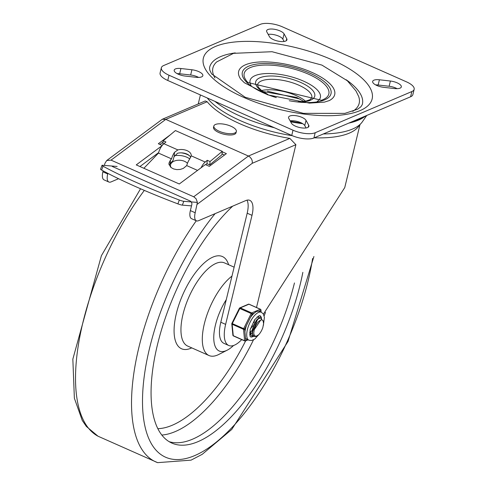 <?xml version="1.0" encoding="UTF-8"?>
<svg xmlns="http://www.w3.org/2000/svg" width="487" height="487" viewBox="0 0 487 487"><rect width="100%" height="100%" fill="white"/><g stroke="black" fill="none" stroke-linecap="round" stroke-linejoin="round"><path stroke-width="0.73" d="M375.611 84.89A9.095 3.348 -166.4 0 1 378.149 85.006L389.125 86.26A9.095 3.348 -166.4 0 1 397.112 88.683M383.592 87.313A9.095 3.348 -166.4 0 1 372.658 81.408A9.095 3.348 -166.4 0 1 379.416 79.777L390.391 81.025A9.095 3.348 -166.4 0 1 401.325 86.936A9.095 3.348 -166.4 0 1 394.573 88.561L383.592 87.313M286.733 38.686A9.095 3.348 -166.4 0 1 286.946 39.843A9.095 3.348 -166.4 0 1 278.765 41.261A9.095 3.348 -166.4 0 1 269.481 36.72L266.821 31.923A9.095 3.348 -166.4 0 1 266.608 30.766A9.095 3.348 -166.4 0 1 274.79 29.348A9.095 3.348 -166.4 0 1 284.079 33.889L286.733 38.686L286.228 40.774M268.179 34.364A9.095 3.348 -166.4 0 1 282.813 39.118L284.116 41.474M290.13 120.843A9.095 3.348 -166.4 0 1 304.765 125.597L306.067 127.953M288.773 118.402A9.095 3.348 -166.4 0 1 288.56 117.245A9.095 3.348 -166.4 0 1 296.741 115.821A9.095 3.348 -166.4 0 1 306.031 120.362L308.691 125.159A9.095 3.348 -166.4 0 1 308.904 126.316A9.095 3.348 -166.4 0 1 300.723 127.74A9.095 3.348 -166.4 0 1 291.433 123.199L288.773 118.402M177.134 73.634A9.095 3.348 -166.4 0 1 179.673 73.75L190.654 75.004A9.095 3.348 -166.4 0 1 198.635 77.427M191.921 69.769A9.095 3.348 -166.4 0 1 202.848 75.68A9.095 3.348 -166.4 0 1 196.097 77.305L185.115 76.057A9.095 3.348 -166.4 0 1 174.188 70.152A9.095 3.348 -166.4 0 1 180.939 68.521L191.921 69.769L190.654 75.004M293.01 130.206A16.54 6.088 13.6 0 0 315.192 132.732L411.862 91.544A16.54 6.088 13.6 0 0 414.157 89.322A16.54 6.088 13.6 0 0 406.487 81.853L282.497 26.876A16.54 6.088 13.6 0 0 260.32 24.35L163.65 65.544A16.54 6.088 13.6 0 0 161.355 67.76A16.54 6.088 13.6 0 0 169.019 75.235L293.01 130.206L291.743 135.441A16.54 6.088 13.6 0 0 313.926 137.967L410.596 96.773A16.54 6.088 13.6 0 0 412.891 94.551L414.157 89.322M161.355 67.76L160.089 72.995A16.54 6.088 13.6 0 0 167.753 80.465L291.743 135.441M346.166 79.734A78.559 28.922 -166.4 0 1 362.243 104.668L360.885 106.787L357.592 109.222L344.857 113.38L303.371 113.343L245.174 97.26L211.62 73.902L209.8 70.238L209.562 67.73A78.559 28.922 -166.4 0 1 235.264 52.9M329.273 100.596A49.412 18.189 13.6 0 0 329.291 100.584A49.412 18.189 13.6 0 0 311.783 72.326A49.412 18.189 13.6 0 0 256.886 62.19A49.412 18.189 13.6 0 0 240.736 79.156A49.412 18.189 13.6 0 0 240.748 79.18M214.956 78.011A75.254 27.704 -166.4 0 1 216.678 61.928L233.547 53.333L272.05 51.713L321.937 65.112L347.328 80.757L355.948 90.905L358.566 96.249A75.254 27.704 -166.4 0 1 352.746 111.346M317.281 101.369A36.178 13.319 13.6 0 0 288.359 76.057A36.178 13.319 13.6 0 0 251.061 85.353M246.988 200.163A21.501 8.857 -66.1 0 1 247.189 213.203L252.01 215.339A21.501 8.857 113.9 0 0 249.794 200.346A21.501 8.857 113.9 0 0 245.783 200.571L198.538 220.696A11.578 4.767 -66.1 0 1 196.377 220.818A11.578 4.767 -66.1 0 1 195.19 212.746L190.368 210.603A11.578 4.767 113.9 0 0 191.555 218.681L196.377 220.818M104.431 165.416L104.93 163.346L106.714 160.533L111.048 160.132L165.763 119.388L162.311 119.26L205.252 100.961L207.17 101.746A81.037 29.835 13.6 0 0 239.878 123.747A81.037 29.835 13.6 0 0 289.832 138.393L295.895 144.694L256.509 307.504M197.235 204.272L252.296 163.273L252.236 160.85L251.56 159.042L249.965 157.033L248.425 156.041L193.71 196.778L196.078 198.739L197.393 202.385L195.19 212.746M162.311 119.26L106.714 160.533M190.368 210.603L191.811 204.625A2.892 2.411 -113.1 0 0 190.033 200.942L112.199 166.432M103.116 170.864L102.885 171.82A11.578 4.767 113.9 0 0 104.078 179.892L108.899 182.035A11.578 4.767 -66.1 0 1 107.706 173.956L107.852 173.366M118.566 178.711L111.06 181.913A11.578 4.767 -66.1 0 1 108.899 182.035M263.418 314.121L344.753 187.58L360.027 124.435M189.741 158.92A12.406 6.666 7.2 0 0 174.553 155.737M189.455 155.7A12.406 6.666 7.2 0 0 181.286 152.845M222.236 151.798L226.382 153.63L209.313 166.341L205.35 164.588L179.295 183.989L136.244 164.898L161.976 145.741M158.604 152.638L139.939 166.536M224.537 155.006L222.054 153.904M163.066 142.101L159.919 144.444M162.195 145.455L158.336 143.744L170.365 134.783M193.71 196.778L111.048 160.132M207.17 101.746L165.763 119.388L248.425 156.041L289.832 138.393M247.189 213.203L220.806 322.236A30.267 12.467 113.9 0 0 223.923 343.347L228.744 345.484A30.267 12.467 113.9 0 0 241.722 339.622M252.01 215.339L225.633 324.372A30.267 12.467 113.9 0 0 228.744 345.484M365.609 115.943A87.605 32.252 -166.4 0 1 348.759 123.12M302.768 123.71A87.605 32.252 -166.4 0 1 290.672 121.817M362.194 117.397A86.826 31.965 -166.4 0 1 352.813 121.397M301.483 122.98A86.826 31.965 -166.4 0 1 290.325 121.196M274.431 127.764A83.472 30.73 -166.4 0 1 240.572 116.302A83.472 30.73 -166.4 0 1 214.883 101.357M366.754 115.456L362.291 121.878A83.472 30.73 -166.4 0 1 323.35 133.949M197.393 202.415L183.794 201.301A4.961 0.645 -159.5 0 1 179.326 200.029A116.089 15.048 -159.5 0 1 103.049 166.207A4.961 0.645 -159.5 0 1 101.996 165.355A4.961 0.645 -159.5 0 1 102.514 165.263L117.142 166.457M101.996 165.355L100.559 169.196A4.961 0.645 20.5 0 0 101.613 170.048A116.089 15.048 20.5 0 0 177.889 203.87A4.961 0.645 20.5 0 0 182.357 205.137L191.507 205.885M205.684 164.734L206.981 163.656L209.733 164.88L221.987 154.677L222.279 151.329L175.436 130.565L163.188 140.761L165.939 141.985L163.869 143.708L177.865 149.911A9.095 5.308 -175 0 1 187.014 150.623A9.095 5.308 -175 0 1 191.227 155.633A9.095 5.308 -175 0 1 191.202 155.828L189.674 159.024A9.35 3.853 113.9 0 0 186.722 165.604L183.258 168.441L180.172 169.446L176.787 169.616L173.585 168.928L170.992 167.485L169.001 164.338L168.946 163.175L170.48 160.022L171.57 158.884A9.35 3.853 -66.1 0 1 174.516 152.309L174.145 156.595A5.217 2.149 113.9 0 0 173.646 158.098L173.049 160.43L169.135 164.874M190.667 157.368A9.095 5.308 5 0 0 177.542 153.265L174.145 156.595M177.865 149.911L174.516 152.309M197.539 170.401L186.722 165.604M201.143 167.723A9.35 3.853 -66.1 0 1 205.197 162.031L207.267 160.308L206.981 163.656M171.57 158.884L158.482 153.082L143.878 168.283M163.188 140.761L162.895 144.109L163.248 144.268M163.869 143.708A9.35 3.853 113.9 0 0 158.482 153.082M222.279 151.329L210.025 161.532L209.733 164.88M210.025 161.532L207.267 160.308M230.978 126.243A11.578 4.261 13.6 0 0 215.455 124.471A11.578 4.261 13.6 0 0 213.842 126.03A11.578 4.261 13.6 0 0 224.093 132.89A11.578 4.261 13.6 0 0 236.347 131.472A11.578 4.261 13.6 0 0 230.978 126.243M236.347 131.472L236.037 132.762A11.578 4.261 -166.4 0 1 223.783 134.187A11.578 4.261 -166.4 0 1 213.531 127.32L213.842 126.03M171.15 167.607A9.095 5.576 -176.6 0 1 170.487 165.282A9.095 5.576 -176.6 0 1 175.411 160.698A9.095 5.576 -176.6 0 1 184.585 161.343A9.095 5.576 -176.6 0 1 187.452 163.334M192.59 439.171A140.579 57.91 113.9 0 0 294.458 282.953A140.579 57.91 113.9 0 1 192.59 439.171A140.579 57.91 113.9 0 1 169.172 441.685A140.579 57.91 113.9 0 0 192.59 439.171M231.97 276.105A45.48 18.737 113.9 0 0 205.386 319.868A45.48 18.737 113.9 0 0 209.02 355.534A45.48 18.737 113.9 0 0 217.512 355.06A45.48 18.737 113.9 0 0 218.754 354.475L227.228 350.165A37.213 15.328 113.9 0 0 233.559 345.49M226.278 299.627A37.213 15.328 113.9 0 0 213.756 337.655A37.213 15.328 113.9 0 0 226.205 350.64A37.213 15.328 113.9 0 0 227.228 350.165M232.695 206.141A140.579 57.91 113.9 0 0 158.33 341.235A140.579 57.91 113.9 0 0 171.85 443.085A140.579 57.91 113.9 0 0 198.099 441.612A140.579 57.91 113.9 0 0 302.847 272.355M250.482 331.945L251.7 330.776M250.495 334.526L249.934 334.526M252.905 335.598L251.742 335.433L250.677 334.429L250.056 330.046M256.984 317.098L258.469 317.007L259.303 317.914M258.469 317.007L257.988 316.8M249.703 332.14L250.3 334.228L251.578 335.348M260.849 319.88L254.238 329.681L253.727 333.205L254.391 335.653L256.156 336.28L258.664 334.77L255.87 336.56L253.648 336.182L252.503 333.711L252.662 329.723L254.031 325.164L256.247 321.116L258.719 318.541L260.886 318.072L261.951 319.758M258.664 334.77A9.783 4.03 -66.1 0 0 262.834 327.574L263.595 323.569L263.004 320.483L261.288 319.758L259.029 321.116A8.133 3.348 113.9 0 0 254.421 329.072M257.812 318.808L252.096 333.029M260.575 317.938L258.42 318.352L256.199 320.483L252.236 329.809L252.144 333.485L253.264 336L253.983 336.414M251.048 333.297L252.12 333.297M250.008 331.738L251.274 333.418L252.156 333.571M254.013 322.704L254.664 319.801M250.415 329.005L252.583 325.931M256.923 319.679L253.727 324.914L252.126 330.88M247.725 339.683L245.771 340.51L244.675 329.084L252.187 313.981L254.305 313.08L256.399 311.485L258.688 311.211L260.801 310.31A0.828 0.609 -5.5 0 0 260.6 309.488M239.446 308.332L252.187 313.981A0.828 0.688 -113.1 0 0 251.682 312.928L240.316 307.887A0.828 0.688 -113.1 0 0 239.464 308.271M244.675 329.084L231.928 323.435A0.828 0.609 -5.5 0 0 232.165 324.269L243.53 329.303A0.828 0.609 -5.5 0 0 244.675 329.084M249.18 304.332A0.828 0.341 113.9 0 0 249.082 304.211A0.828 0.828 0 0 0 248.425 304.205A0.828 0.688 66.9 0 1 248.93 304.217L240.316 307.887A0.828 0.341 113.9 0 0 239.86 308.417L232.342 323.52A0.828 0.341 113.9 0 0 232.165 324.269L233.261 335.695A0.828 0.341 113.9 0 0 233.383 335.92L244.748 340.961A0.828 0.341 -66.1 0 0 244.9 340.955A0.828 0.688 -113.1 0 0 245.771 340.51A0.828 0.609 174.5 0 1 244.626 340.736L233.261 335.695A0.828 0.609 174.5 0 1 232.889 335.245A0.828 0.828 0 0 0 233.383 335.92A0.828 0.341 113.9 0 0 233.535 335.914M263.382 325.383L264.398 317.299L263.327 313.981L261.379 312.264L259.486 311.424A15.298 6.301 113.9 0 0 258.688 311.211M254.305 313.08A15.298 6.301 113.9 0 0 250.342 317.688M246.519 325.377A15.298 6.301 113.9 0 0 244.943 331.891M245.503 337.704A15.298 6.301 113.9 0 0 247.086 339.396L248.979 340.236L251.511 340.535L254.756 339.08L259.443 333.869M253.167 335.908A11.578 4.767 -66.1 0 1 250.336 336.724M259.687 315.625A11.578 4.767 -66.1 0 1 260.959 318.114M259.608 317.834A9.923 4.091 113.9 0 0 258.688 316.952A9.923 4.091 113.9 0 0 257.173 316.927M249.612 333.985A9.923 4.091 113.9 0 0 250.641 335.093A9.923 4.091 113.9 0 0 251.322 335.245M379.416 79.777L378.149 85.006M390.391 81.025L389.125 86.26M284.079 33.889L282.813 39.118M306.031 120.362L304.765 125.597M308.691 125.159L308.186 127.247M180.939 68.521L179.673 73.75M313.926 137.967L315.192 132.732M167.753 80.465L169.019 75.235M411.862 91.544L410.596 96.773M243.628 97.345A86.82 31.959 13.6 0 0 372.445 96.907A86.82 31.959 13.6 0 0 247.189 41.371A86.82 31.959 13.6 0 0 243.628 97.345M308.642 74.249A43.544 16.028 -166.4 0 1 321.42 100.285L247.871 82.492A43.544 16.028 -166.4 0 1 258.305 65.544A43.544 16.028 -166.4 0 1 308.642 74.249M289.235 100.736A45.608 16.789 13.6 0 0 329.845 96.158A45.608 16.789 13.6 0 0 309.854 73.147A45.608 16.789 13.6 0 0 245.533 67.924A45.608 16.789 13.6 0 0 276.293 97.601M267.85 94.429L261.671 90.637L258.287 87.191L257.556 84.683A27.911 10.276 -166.4 0 1 298.866 85.201A27.911 10.276 -166.4 0 1 311.808 97.808L309.994 99.713L305.471 101.217L298.202 101.777M300.723 101.996A30.389 11.189 13.6 0 0 300.668 82.425A30.389 11.189 13.6 0 0 261.397 77.232A30.389 11.189 13.6 0 0 265.5 93.474M305.574 101.193A27.911 10.276 13.6 0 0 296.333 95.665A27.911 10.276 13.6 0 0 261.556 90.545M207.285 97.99A81.037 29.835 13.6 0 0 240.602 120.752A81.037 29.835 13.6 0 0 292.322 135.69M314.273 137.815A81.037 29.835 13.6 0 0 359.583 124.83M252.296 163.273L295.895 144.694M107.706 173.956L102.885 171.82M220.806 322.236L225.633 324.372M179.326 200.029L177.889 203.87M182.357 205.137L183.794 201.301M101.613 170.048L103.049 166.207M170.48 160.022L170.182 163.407M191.202 155.828L205.197 162.031M161.818 435.049A140.579 57.91 113.9 0 0 175.369 431.531A140.579 57.91 113.9 0 0 253.49 339.865M264.131 315.862A140.579 57.91 113.9 0 0 265.488 312.398M157.837 428.676A135.617 55.871 113.9 0 0 172.319 425.218A135.617 55.871 113.9 0 0 245.649 340.863M228.616 264.721A50.441 20.783 113.9 0 0 183.295 293.515A50.441 20.783 113.9 0 0 190.941 348.242A50.441 20.783 113.9 0 0 191.75 347.876M234.131 267.168L224.537 262.913A45.48 18.737 113.9 0 0 188.974 296.893A45.48 18.737 113.9 0 0 187.665 346.068L209.02 355.534M144.329 190.387A164.296 67.681 113.9 0 0 98.009 436.206L157.648 462.65L191.068 460.142L202.202 454.334L231.745 429.455L288.054 341.411L313.914 256.503M196.285 220.775A164.296 67.681 113.9 0 0 157.648 462.65M215.126 213.629A156.041 64.284 113.9 0 0 143.154 386.374A156.041 64.284 113.9 0 0 194.715 455.589A156.041 64.284 113.9 0 0 312.599 258.518M248.066 339.835L245.405 340.967A0.828 0.828 0 0 1 244.748 340.961A0.828 0.341 -66.1 0 1 244.626 340.736L243.53 329.303A0.828 0.341 -66.1 0 1 243.707 328.561L251.225 313.458A0.828 0.341 -66.1 0 1 251.682 312.928L260.295 309.257A0.828 0.341 -66.1 0 1 260.448 309.251L249.082 304.211A0.828 0.341 113.9 0 0 248.93 304.217L260.295 309.257A0.828 0.688 66.9 0 1 260.801 310.31L260.971 312.088M261.154 312.167L260.935 309.927A0.828 0.828 0 0 0 260.448 309.251A0.828 0.341 -66.1 0 1 260.563 309.452M261.379 312.264A15.298 6.301 113.9 0 0 247.408 329.565A15.298 6.301 113.9 0 0 248.979 340.236M253.563 336.219A11.578 4.767 -66.1 0 1 250.488 336.834L249.947 336.067L250.16 329.602L254.689 319.716L258.938 315.783L259.875 315.667A11.578 4.767 -66.1 0 1 261.519 318.626M240.736 79.156L244.358 82.741L267.893 94.886L309.361 103.11L324.372 102.13L329.291 100.584M300.095 99.098L267.381 91.185M303.985 101.454L296.589 97.394L262.846 91.501M200.413 94.941L198.233 103.956M170.389 166.925L170.487 165.282M140.554 188.755L101.406 255.681L72.843 359.144L74.371 398.22L82.26 420.445L86.376 426.46L98.009 436.206M251.395 335.281L251.742 335.433M253.806 336.347L254.153 336.499M248.425 304.205L239.811 307.875A0.828 0.828 0 0 0 239.391 308.271L231.879 323.368A0.828 0.828 0 0 0 231.794 323.818L232.889 335.245"/></g></svg>

